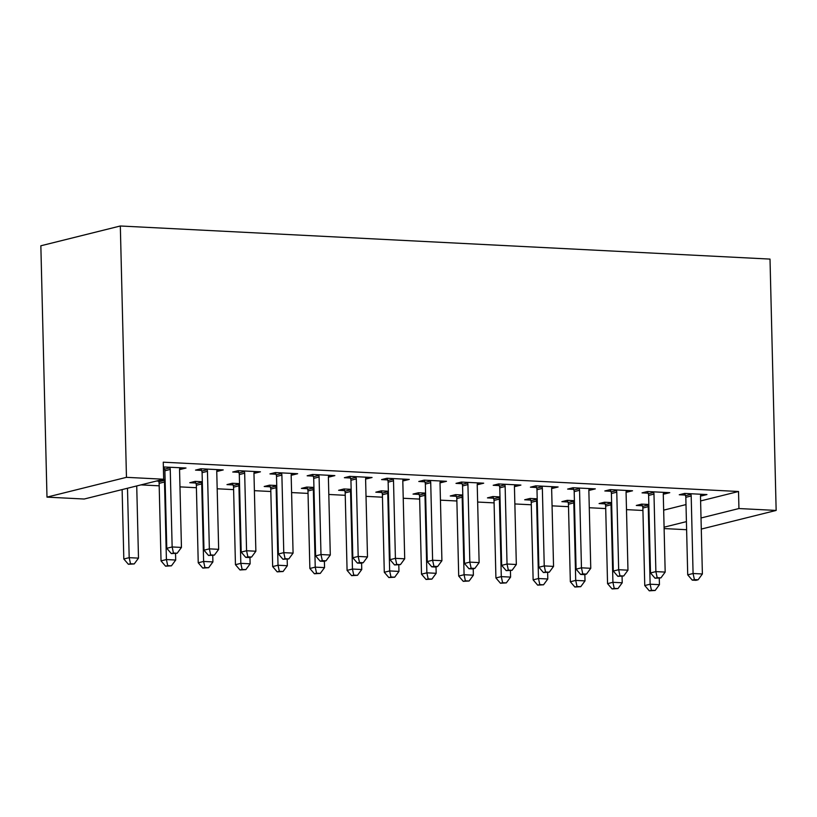 <?xml version="1.0" encoding="UTF-8"?>
<svg xmlns="http://www.w3.org/2000/svg" width="817" height="817" viewBox="0 0 817 817"><rect width="100%" height="100%" fill="white"/><g stroke="black" fill="none" stroke-linecap="round" stroke-linejoin="round"><path stroke-width="1.23" d="M140.922 484.889L159.192 485.819M179.965 486.881L196.407 487.718M217.179 488.78L233.611 489.618M254.383 490.67L270.825 491.507M291.598 492.569L308.04 493.407M328.812 494.469L345.244 495.306M366.016 496.358L382.458 497.196M403.23 498.258L419.662 499.095M440.434 500.157L456.877 500.995M477.649 502.047L494.081 502.884M514.863 503.946L531.295 504.783M552.067 505.846L568.509 506.683M589.282 507.735L605.714 508.572M626.486 509.634L642.928 510.472M84.202 499.024L46.988 497.124L40.85 245.784L120.324 225.992L770.012 259.091L776.15 510.431L738.936 508.542L738.527 491.497L163.257 462.187L163.676 479.232L84.202 499.024M686.617 529.712L664.119 528.568M158.59 481.121L156.496 481.019M165.105 479.845L161.868 479.681M217.812 469.642L217.853 471.256L223.225 469.918L200.89 468.774L195.529 470.112L201.544 470.418M217.853 471.256L216.791 471.195M233.008 484.91L226.993 484.604L232.355 483.266L239.524 483.633M292.231 473.431L292.272 475.045L297.643 473.707L275.319 472.573L269.947 473.911L275.972 474.217M292.272 475.045L291.209 474.994M307.427 488.709L301.412 488.403L306.773 487.065L313.942 487.422M366.649 477.22L366.69 478.833L372.062 477.496L349.737 476.362L344.365 477.7L350.391 478.006M366.69 478.833L365.628 478.782M381.856 492.498L375.83 492.191L381.202 490.854L388.361 491.221M441.068 481.019L441.109 482.633L446.48 481.295L424.156 480.151L418.784 481.489L424.809 481.795M441.109 482.633L440.046 482.571M456.274 496.287L450.249 495.98L455.62 494.642L462.779 495.01M515.496 484.808L515.527 486.421L520.899 485.084L498.574 483.95L493.202 485.278L499.228 485.594M515.527 486.421L514.465 486.37M530.693 500.086L524.667 499.769L530.039 498.441L537.208 498.799M589.915 488.597L589.956 490.21L595.317 488.872L572.993 487.739L567.621 489.077L573.646 489.383M589.956 490.21L588.883 490.159M605.111 503.875L599.086 503.568L604.457 502.23L611.627 502.598M664.333 492.396L664.374 494.009L669.746 492.671L647.411 491.528L642.05 492.865L648.065 493.172M664.374 494.009L663.302 493.948M663.67 510.145L686.004 504.579M700.608 500.944L738.527 491.497M701.537 494.285L701.578 495.899L706.95 494.561L684.626 493.427L679.254 494.765L685.279 495.071M701.578 495.899L700.516 495.848M642.325 505.774L636.3 505.457L641.672 504.12L648.831 504.487M627.119 490.496L627.16 492.11L632.532 490.772L610.207 489.628L604.835 490.966L610.861 491.283M627.16 492.11L626.098 492.059M567.907 501.975L561.882 501.669L567.253 500.331L574.412 500.698M552.701 486.707L552.741 488.321L558.113 486.983L535.789 485.839L530.417 487.177L536.442 487.483M552.741 488.321L551.679 488.26M493.478 498.186L487.463 497.88L492.825 496.542L499.994 496.91M478.282 482.908L478.323 484.522L483.695 483.184L461.37 482.05L455.998 483.388L462.024 483.695M478.323 484.522L477.261 484.471M419.06 494.397L413.034 494.091L418.406 492.753L425.575 493.111M403.864 479.119L403.904 480.733L409.276 479.395L386.941 478.262L381.58 479.599L387.595 479.906M403.904 480.733L402.832 480.682M344.641 490.598L338.616 490.292L343.988 488.954L351.157 489.322M329.445 475.331L329.486 476.944L334.847 475.606L312.523 474.463L307.151 475.8L313.177 476.107M329.486 476.944L328.414 476.883M270.223 486.809L264.197 486.503L269.569 485.165L276.728 485.533M255.027 471.532L255.057 473.145L260.429 471.807L238.104 470.674L232.733 472.012L238.758 472.318M255.057 473.145L253.995 473.094M195.804 483.021L189.779 482.714L195.151 481.376L202.31 481.734M180.598 467.743L180.639 469.356L186.01 468.018L163.369 466.956M180.639 469.356L179.577 469.305M164.34 468.529L163.41 468.478M46.988 497.124L126.461 477.332L163.676 479.232M126.461 477.332L120.324 225.992M664.078 527.19L686.413 521.624M701.017 517.988L738.936 508.542M701.292 529.079L776.15 510.431M691.192 495.97L685.82 497.308L687.72 574.841L693.082 573.503L691.192 495.97A4.299 3.687 76 0 0 690.886 494.367L690.651 493.734M694.399 579.59L692.254 580.121L695.972 580.315L698.126 579.774L694.399 579.59L693.082 573.503L702.385 573.983L700.496 496.45A4.299 3.687 76 0 1 700.72 494.867L700.925 494.254M685.82 497.308A4.299 3.687 76 0 0 685.514 495.705L684.677 493.427M687.72 574.841L692.254 580.121M698.126 579.774L702.385 573.983M641.713 504.13L642.56 506.407A4.299 3.687 -104 0 1 642.867 508.011L644.756 585.544L650.128 584.206L659.431 584.676L659.278 578.283M647.687 504.436L647.922 505.069A4.299 3.687 -104 0 1 648.238 506.673L650.128 584.206L651.445 590.283L649.301 590.824L655.163 590.477L651.445 590.283M659.431 584.676L655.163 590.477M649.301 590.824L644.756 585.544M653.978 494.081L648.616 495.419L650.506 572.942L655.877 571.604L653.978 494.081A4.299 3.687 76 0 0 653.671 492.467L653.437 491.834M657.195 577.69L655.04 578.222L660.912 577.885L657.195 577.69L655.877 571.604L665.181 572.084L663.281 494.551A4.299 3.687 76 0 1 663.516 492.978L663.721 492.355M648.616 495.419A4.299 3.687 76 0 0 648.3 493.805L647.462 491.528M650.506 572.942L655.04 578.222M660.912 577.885L665.181 572.084M616.774 492.181L611.402 493.519L613.301 571.052L618.663 569.715L616.774 492.181A4.299 3.687 76 0 0 616.467 490.578L616.232 489.945M619.98 575.791L617.836 576.332L623.698 575.985L619.98 575.791L618.663 569.715L627.967 570.184L626.077 492.651A4.299 3.687 76 0 1 626.302 491.078L626.506 490.466M611.402 493.519A4.299 3.687 76 0 0 611.096 491.916L610.248 489.638M613.301 571.052L617.836 576.332M623.698 575.985L627.967 570.184M604.509 502.23L605.346 504.508A4.299 3.687 -104 0 1 605.652 506.111L607.552 583.644L612.924 582.307L622.217 582.787L622.064 576.394M610.483 502.537L610.718 503.17A4.299 3.687 -104 0 1 611.024 504.773L612.924 582.307L614.231 588.393L612.086 588.924L617.958 588.577L614.231 588.393M622.217 582.787L617.958 588.577M612.086 588.924L607.552 583.644M567.294 500.331L568.142 502.608A4.299 3.687 -104 0 1 568.448 504.222L570.337 581.745L575.709 580.407L585.013 580.887L584.86 574.494M573.268 500.637L573.503 501.281A4.299 3.687 -104 0 1 573.81 502.884L575.709 580.407L577.027 586.494L574.872 587.025L580.744 586.688L577.027 586.494M585.013 580.887L580.744 586.688M574.872 587.025L570.337 581.745M579.559 490.282L574.188 491.62L576.087 569.153L581.459 567.815L579.559 490.282A4.299 3.687 76 0 0 579.253 488.678L579.018 488.045M582.766 573.902L580.621 574.433L584.349 574.627L586.494 574.085L582.766 573.902L581.459 567.815L590.762 568.295L588.863 490.762A4.299 3.687 76 0 1 589.098 489.179L589.302 488.566M574.188 491.62A4.299 3.687 76 0 0 573.881 490.016L573.044 487.739M576.087 569.153L580.621 574.433M586.494 574.085L590.762 568.295M542.355 488.392L536.983 489.73L538.873 567.253L544.245 565.915L542.355 488.392A4.299 3.687 76 0 0 542.039 486.789L541.804 486.146M545.562 572.002L543.417 572.533L549.279 572.196L545.562 572.002L544.245 565.915L553.548 566.395L551.649 488.862A4.299 3.687 76 0 1 551.884 487.289L552.088 486.677M536.983 489.73A4.299 3.687 76 0 0 536.677 488.117L535.829 485.839M538.873 567.253L543.417 572.533M549.279 572.196L553.548 566.395M530.09 498.441L530.927 500.719A4.299 3.687 -104 0 1 531.234 502.322L533.133 579.856L538.495 578.518L547.798 578.987L547.645 572.594M536.064 498.748L536.299 499.381A4.299 3.687 -104 0 1 536.606 500.984L538.495 578.518L539.812 584.594L537.668 585.135L543.54 584.788L539.812 584.594M547.798 578.987L543.54 584.788M537.668 585.135L533.133 579.856M492.876 496.542L493.713 498.819A4.299 3.687 -104 0 1 494.03 500.423L495.919 577.956L501.291 576.618L510.594 577.098L510.431 570.705M498.85 496.848L499.085 497.482A4.299 3.687 -104 0 1 499.391 499.085L501.291 576.618L502.608 582.705L500.453 583.236L506.326 582.889L502.608 582.705M510.594 577.098L506.326 582.889M500.453 583.236L495.919 577.956M505.141 486.493L499.769 487.831L501.669 565.364L507.04 564.026L505.141 486.493A4.299 3.687 76 0 0 504.835 484.889L504.6 484.256M508.348 570.103L506.203 570.644L512.075 570.297L508.348 570.103L507.04 564.026L516.334 564.496L514.444 486.963A4.299 3.687 76 0 1 514.669 485.39L514.873 484.777M499.769 487.831A4.299 3.687 76 0 0 499.463 486.227L498.625 483.95M501.669 565.364L506.203 570.644M512.075 570.297L516.334 564.496M455.661 494.642L456.509 496.93A4.299 3.687 -104 0 1 456.815 498.533L458.705 576.056L464.076 574.729L473.38 575.199L473.227 568.806M461.646 494.949L461.881 495.592A4.299 3.687 -104 0 1 462.187 497.196L464.076 574.729L465.394 580.805L463.249 581.336L469.111 580.999L465.394 580.805M473.38 575.199L469.111 580.999M463.249 581.336L458.705 576.056M467.927 484.593L462.565 485.931L464.454 563.464L469.826 562.127L467.927 484.593A4.299 3.687 76 0 0 467.62 482.99L467.385 482.357M471.143 568.213L468.989 568.744L472.716 568.938L474.861 568.397L471.143 568.213L469.826 562.127L479.13 562.607L477.23 485.073A4.299 3.687 76 0 1 477.465 483.49L477.669 482.878M462.565 485.931A4.299 3.687 76 0 0 462.259 484.328L461.411 482.05M464.454 563.464L468.989 568.744M474.861 568.397L479.13 562.607M418.457 492.753L419.295 495.031A4.299 3.687 -104 0 1 419.601 496.634L421.501 574.167L426.872 572.829L436.176 573.299L436.012 566.916M424.432 493.06L424.666 493.693A4.299 3.687 -104 0 1 424.973 495.296L426.872 572.829L428.179 578.906L426.035 579.447L431.907 579.1L428.179 578.906M436.176 573.299L431.907 579.1M426.035 579.447L421.501 574.167M430.722 482.704L425.351 484.042L427.25 561.565L432.612 560.237L430.722 482.704A4.299 3.687 76 0 0 430.416 481.101L430.181 480.457M433.929 566.314L431.784 566.845L435.502 567.039L437.657 566.508L433.929 566.314L432.612 560.237L441.915 560.707L440.026 483.174A4.299 3.687 76 0 1 440.251 481.601L440.455 480.988M425.351 484.042A4.299 3.687 76 0 0 425.044 482.438L424.207 480.151M427.25 561.565L431.784 566.845M437.657 566.508L441.915 560.707M381.243 490.854L382.09 493.131A4.299 3.687 -104 0 1 382.397 494.734L384.286 572.268L389.658 570.93L398.962 571.41L398.808 565.017M387.217 491.16L387.452 491.793A4.299 3.687 -104 0 1 387.769 493.397L389.658 570.93L390.975 577.016L388.831 577.548L394.693 577.2L390.975 577.016M398.962 571.41L394.693 577.2M388.831 577.548L384.286 572.268M393.508 480.805L388.136 482.142L390.036 559.676L395.408 558.338L393.508 480.805A4.299 3.687 76 0 0 393.202 479.201L392.967 478.568M396.725 564.414L394.57 564.956L400.442 564.608L396.725 564.414L395.408 558.338L404.711 558.808L402.812 481.274A4.299 3.687 76 0 1 403.047 479.702L403.251 479.089M388.136 482.142A4.299 3.687 76 0 0 387.83 480.539L386.992 478.262M390.036 559.676L394.57 564.956M400.442 564.608L404.711 558.808M344.039 488.954L344.876 491.242A4.299 3.687 -104 0 1 345.183 492.845L347.082 570.378L352.454 569.041L361.747 569.51L361.594 563.117M350.013 489.26L350.248 489.904A4.299 3.687 -104 0 1 350.554 491.507L352.454 569.041L353.761 575.117L351.616 575.648L357.489 575.311L353.761 575.117M361.747 569.51L357.489 575.311M351.616 575.648L347.082 570.378M356.304 478.905L350.932 480.243L352.821 557.776L358.193 556.438L356.304 478.905A4.299 3.687 76 0 0 355.998 477.302L355.763 476.668M359.511 562.525L357.366 563.056L361.083 563.25L363.228 562.709L359.511 562.525L358.193 556.438L367.497 556.918L365.608 479.385A4.299 3.687 76 0 1 365.832 477.802L366.036 477.189M350.932 480.243A4.299 3.687 76 0 0 350.626 478.639L349.778 476.362M352.821 557.776L357.366 563.056M363.228 562.709L367.497 556.918M306.824 487.065L307.662 489.342A4.299 3.687 -104 0 1 307.978 490.946L309.868 568.479L315.239 567.141L324.543 567.611L324.39 561.228M312.799 487.371L313.034 488.004A4.299 3.687 -104 0 1 313.34 489.608L315.239 567.141L316.557 573.217L314.402 573.759L320.274 573.411L316.557 573.217M324.543 567.611L320.274 573.411M314.402 573.759L309.868 568.479M319.09 477.016L313.718 478.353L315.617 555.887L320.989 554.549L319.09 477.016A4.299 3.687 76 0 0 318.783 475.412L318.548 474.769M322.296 560.625L320.152 561.156L323.869 561.35L326.024 560.819L322.296 560.625L320.989 554.549L330.293 555.019L328.393 477.485A4.299 3.687 76 0 1 328.628 475.913L328.832 475.3M313.718 478.353A4.299 3.687 76 0 0 313.411 476.75L312.574 474.463M315.617 555.887L320.152 561.156M326.024 560.819L330.293 555.019M269.62 485.165L270.458 487.443A4.299 3.687 -104 0 1 270.764 489.046L272.664 566.579L278.025 565.241L287.329 565.721L287.175 559.328M275.595 485.472L275.829 486.105A4.299 3.687 -104 0 1 276.136 487.708L278.025 565.241L279.343 571.328L277.198 571.859L283.07 571.512L279.343 571.328M287.329 565.721L283.07 571.512M277.198 571.859L272.664 566.579M281.885 475.116L276.514 476.454L278.403 553.987L283.775 552.649L281.885 475.116A4.299 3.687 76 0 0 281.569 473.513L281.334 472.88M285.092 558.726L282.948 559.267L288.81 558.92L285.092 558.726L283.775 552.649L293.078 553.119L291.179 475.586A4.299 3.687 76 0 1 291.414 474.013L291.618 473.4M276.514 476.454A4.299 3.687 76 0 0 276.207 474.851L275.36 472.573M278.403 553.987L282.948 559.267M288.81 558.92L293.078 553.119M232.406 483.276L233.243 485.553A4.299 3.687 -104 0 1 233.55 487.157L235.449 564.69L240.821 563.352L250.125 563.822L249.961 557.429M238.38 483.572L238.615 484.215A4.299 3.687 -104 0 1 238.921 485.819L240.821 563.352L242.138 569.429L239.984 569.96L245.856 569.623L242.138 569.429M250.125 563.822L245.856 569.623M239.984 569.96L235.449 564.69M244.671 473.217L239.299 474.554L241.199 552.088L246.571 550.75L244.671 473.217A4.299 3.687 76 0 0 244.365 471.613L244.13 470.98M247.878 556.837L245.733 557.368L249.451 557.562L251.605 557.02L247.878 556.837L246.571 550.75L255.864 551.23L253.975 473.697A4.299 3.687 76 0 1 254.199 472.114L254.404 471.501M239.299 474.554A4.299 3.687 76 0 0 238.993 472.951L238.155 470.674M241.199 552.088L245.733 557.368M251.605 557.02L255.864 551.23M195.192 481.376L196.039 483.654A4.299 3.687 -104 0 1 196.346 485.257L198.235 562.79L203.607 561.453L212.91 561.922L212.757 555.54M201.176 481.683L201.411 482.316A4.299 3.687 -104 0 1 201.717 483.919L203.607 561.453L204.924 567.529L202.779 568.07L208.641 567.723L204.924 567.529M212.91 561.922L208.641 567.723M202.779 568.07L198.235 562.79M207.457 471.327L202.095 472.665L203.984 550.198L209.356 548.861L207.457 471.327A4.299 3.687 76 0 0 207.15 469.724L206.915 469.081M210.674 554.937L208.519 555.468L214.391 555.131L210.674 554.937L209.356 548.861L218.66 549.33L216.76 471.797A4.299 3.687 76 0 1 216.995 470.224L217.199 469.612M202.095 472.665A4.299 3.687 76 0 0 201.779 471.062L200.941 468.784M203.984 550.198L208.519 555.468M214.391 555.131L218.66 549.33M158.375 480.549L158.825 481.754A4.299 3.687 -104 0 1 159.131 483.358L161.031 560.891L166.402 559.553L175.706 560.033L175.543 553.64M163.962 479.783L164.197 480.416A4.299 3.687 -104 0 1 164.503 482.02L166.402 559.553L167.71 565.64L165.565 566.171L171.437 565.824L167.71 565.64M175.706 560.033L171.437 565.824M165.565 566.171L161.031 560.891M170.253 469.428L164.881 470.766L166.78 548.299L172.142 546.961L170.253 469.428A4.299 3.687 76 0 0 169.946 467.824L169.711 467.191M173.459 553.038L171.315 553.579L177.177 553.232L173.459 553.038L172.142 546.961L181.445 547.431L179.556 469.898A4.299 3.687 76 0 1 179.781 468.325L179.985 467.712M164.881 470.766A4.299 3.687 76 0 0 164.574 469.162L163.737 466.885M166.78 548.299L171.315 553.579M177.177 553.232L181.445 547.431M122.121 489.577L123.816 559.002L129.188 557.664L138.492 558.134L136.725 485.941M127.493 488.239L129.188 557.664L130.506 563.74L128.361 564.271L134.223 563.934L130.506 563.74M138.492 558.134L134.223 563.934M128.361 564.271L123.816 559.002M690.886 494.367L685.514 495.705M642.56 506.407L647.922 505.069M642.867 508.011L648.238 506.673M653.671 492.467L648.3 493.805M616.467 490.578L611.096 491.916M605.346 504.508L610.718 503.17M605.652 506.111L611.024 504.773M568.142 502.608L573.503 501.281M568.448 504.222L573.81 502.884M579.253 488.678L573.881 490.016M542.039 486.789L536.677 488.117M530.927 500.719L536.299 499.381M531.234 502.322L536.606 500.984M493.713 498.819L499.085 497.482M494.03 500.423L499.391 499.085M504.835 484.889L499.463 486.227M456.509 496.93L461.881 495.592M456.815 498.533L462.187 497.196M467.62 482.99L462.259 484.328M419.295 495.031L424.666 493.693M419.601 496.634L424.973 495.296M430.416 481.101L425.044 482.438M382.09 493.131L387.452 491.793M382.397 494.734L387.769 493.397M393.202 479.201L387.83 480.539M344.876 491.242L350.248 489.904M345.183 492.845L350.554 491.507M355.998 477.302L350.626 478.639M307.662 489.342L313.034 488.004M307.978 490.946L313.34 489.608M318.783 475.412L313.411 476.75M270.458 487.443L275.829 486.105M270.764 489.046L276.136 487.708M281.569 473.513L276.207 474.851M233.243 485.553L238.615 484.215M233.55 487.157L238.921 485.819M244.365 471.613L238.993 472.951M196.039 483.654L201.411 482.316M196.346 485.257L201.717 483.919M207.15 469.724L201.779 471.062M158.825 481.754L164.197 480.416M159.131 483.358L164.503 482.02M169.946 467.824L164.574 469.162"/></g></svg>

